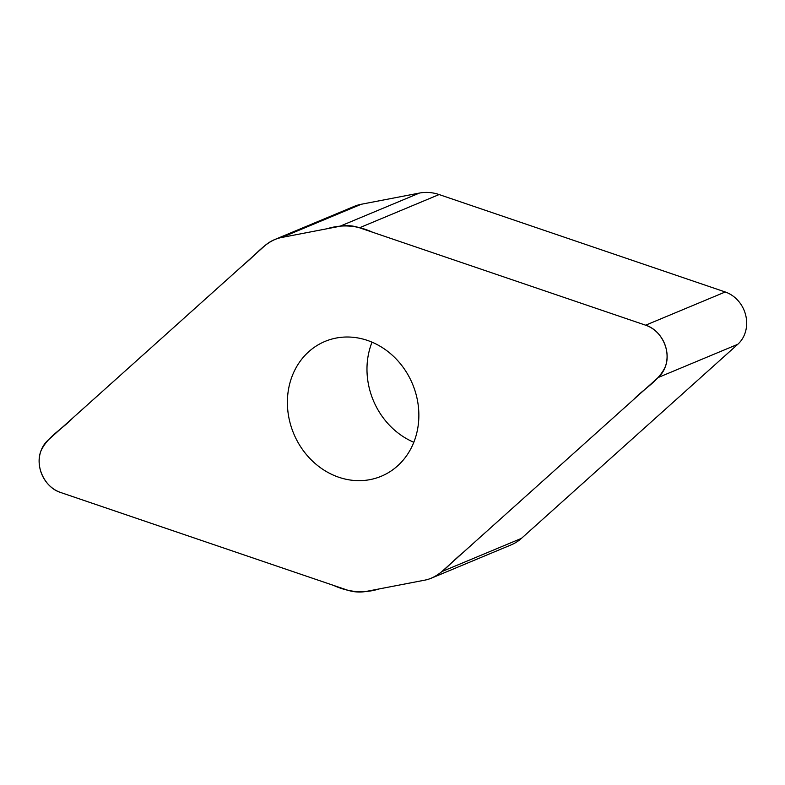 <?xml version="1.0" encoding="UTF-8"?>
<svg xmlns="http://www.w3.org/2000/svg" width="785" height="785" viewBox="0 0 785 785"><rect width="100%" height="100%" fill="white"/><g stroke="black" fill="none" stroke-linecap="round" stroke-linejoin="round"><path stroke-width="1.18" d="M645.643 325.196L359.501 227.778A46.011 40.555 -112.7 0 0 339.817 226.296L281.687 237.472A46.011 40.555 -112.7 0 0 274.642 239.592A46.011 40.555 -112.7 0 0 264.427 246.068L48.081 440.149A30.438 26.827 -112.7 0 0 40.094 469.057A30.438 26.827 -112.7 0 0 60.612 492.48L346.754 589.898A46.011 40.555 -112.7 0 0 366.428 591.38L424.557 580.193A46.011 40.555 -112.7 0 0 431.603 578.074A46.011 40.555 -112.7 0 0 441.827 571.608L658.173 377.516A30.438 26.827 -112.7 0 0 666.151 348.618A30.438 26.827 -112.7 0 0 645.643 325.196L725.242 291.981A30.438 26.827 67.3 0 1 745.75 315.393A30.438 26.827 67.3 0 1 737.772 344.301L521.426 538.382A46.011 40.555 67.3 0 1 511.202 544.859L431.603 578.074M367.419 340.405A73.044 64.38 -112.7 0 0 324.99 341.426A73.044 64.38 -112.7 0 0 287.801 410.398A73.044 64.38 -112.7 0 0 338.826 477.26A73.044 64.38 -112.7 0 0 381.265 476.25A73.044 64.38 -112.7 0 0 418.454 407.278A73.044 64.38 -112.7 0 0 367.419 340.405M274.642 239.592L354.241 206.376A46.011 40.555 67.3 0 1 361.286 204.257L419.416 193.071A46.011 40.555 67.3 0 1 439.1 194.552L725.242 291.981M372.031 342.172A73.044 64.38 -112.7 0 0 413.813 442.279M60.612 492.48C44.912 487.681 34.893 466.761 40.84 451.208C47.473 436.372 62.349 429.189 72.799 417.983L244.832 263.642C256.705 254.301 266.341 240.161 281.884 237.433L326.933 228.769C342.044 224.078 357.263 225.236 372.59 232.232L645.643 325.196C661.343 329.994 671.361 350.905 665.415 366.467C658.772 381.304 643.906 388.487 633.456 399.693L461.413 554.033C449.54 563.375 439.904 577.505 424.361 580.233L379.312 588.897C364.211 593.588 348.991 592.439 333.654 585.443L60.612 492.48M339.817 226.296L419.416 193.071M439.1 194.552L359.501 227.778M658.173 377.516L737.772 344.301M281.687 237.472L361.286 204.257M441.827 571.608L521.426 538.382"/></g></svg>
